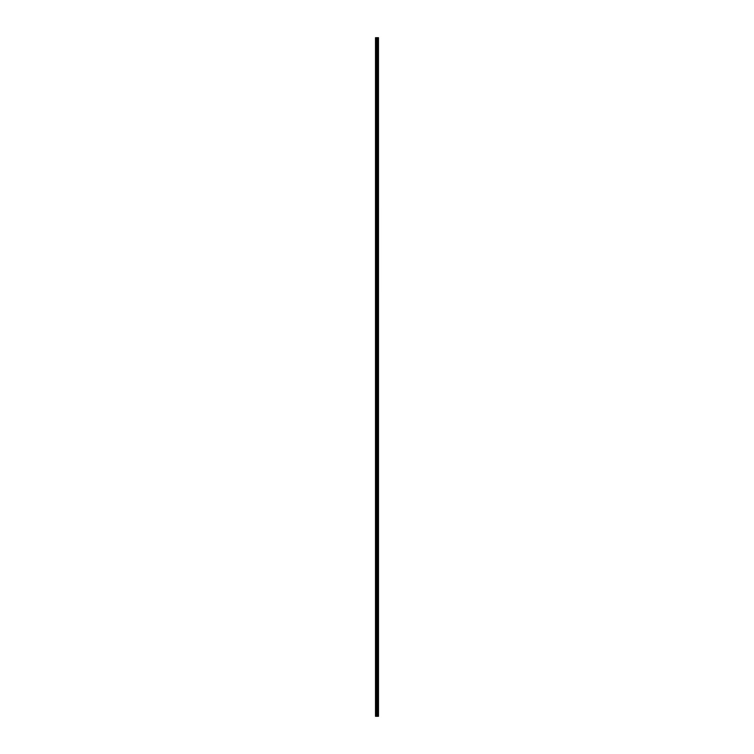 <?xml version="1.0" encoding="UTF-8"?>
<svg xmlns="http://www.w3.org/2000/svg" width="754" height="754" viewBox="0 0 754 754"><rect width="100%" height="100%" fill="white"/><g stroke="black" fill="none" stroke-linecap="round" stroke-linejoin="round"><path stroke-width="1.13" d="M378.188 37.7L378.442 716.3L378.47 37.7L378.48 716.3L378.188 37.7L375.52 37.7L375.52 716.3L376.755 716.3L376.755 37.7M376.755 716.3L378.188 716.3M378.037 37.7L378.037 716.3L378.027 37.7M377.311 716.3L377.311 37.7M377.217 716.3L377.217 37.7M375.662 716.3L375.662 37.7M378.122 716.3L378.122 37.7M378.093 716.3L378.093 37.7M377.952 716.3L377.952 37.7M377.801 716.3L377.801 37.7M377.735 716.3L377.735 37.7M377.716 716.3L377.716 37.7M377.66 716.3L377.66 37.7M377.631 716.3L377.631 37.7M377.575 716.3L377.575 37.7M377.179 716.3L377.179 37.7M377.123 716.3L377.123 37.7M376.812 716.3L376.812 37.7M376.303 716.3L376.303 37.7M376.161 716.3L376.161 37.7"/></g></svg>

